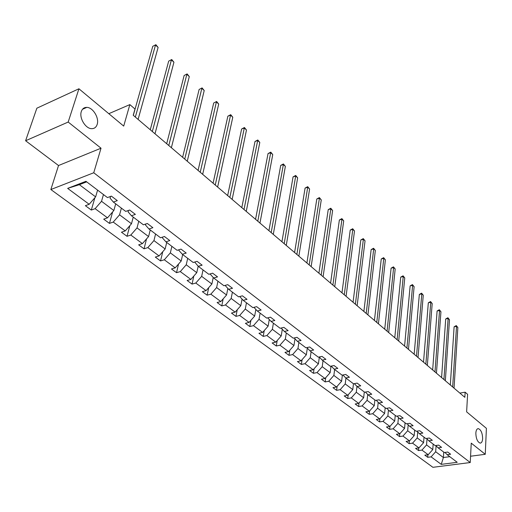 <?xml version="1.0" encoding="UTF-8"?>
<svg xmlns="http://www.w3.org/2000/svg" width="512" height="512" viewBox="0 0 512 512"><rect width="100%" height="100%" fill="white"/><g stroke="black" fill="none" stroke-linecap="round" stroke-linejoin="round"><path stroke-width="0.77" d="M475.84 433.082C476.07 430.163 476.909 428.685 478.355 428.646C481.018 429.779 482.445 433.107 482.637 438.624C482.419 441.568 481.581 443.059 480.115 443.11C477.446 441.965 476.019 438.624 475.84 433.082M81.325 111.52C82.304 108.723 84.128 107.347 86.797 107.379C92.96 107.354 99.424 118.054 97.171 124.435C96.218 127.283 94.381 128.698 91.654 128.666C85.542 128.73 78.976 117.907 81.325 111.52M25.6 140.749L58.528 165.53L101.024 148.205L68.192 122.048L25.6 140.749L36.858 108.198L78.925 88.781L123.706 126.099L129.85 104.608L108.813 113.69M68.192 122.048L78.925 88.781M470.566 456.23L485.254 454.298L486.4 428.339L466.624 411.859L467.597 394.304L465.133 392.192L459.859 393.094M50.854 189.53L432.909 467.309L470.24 462.541L93.747 172.762L50.854 189.53L58.528 165.53M436.09 445.811L435.674 451.738L443.392 457.523L441.254 464.358L431.11 456.864L427.738 457.318L427.93 454.746M443.75 452.109L443.392 457.523L449.786 456.678M435.674 451.738L431.11 456.864M427.008 438.982L426.554 444.909L432.774 449.568L428.192 454.714L424.819 455.168L427.738 457.318M428.192 454.714L421.939 450.093L418.554 450.566L418.765 447.917M417.709 431.994L417.229 437.914L423.59 442.682L418.957 447.891L415.565 448.371L418.554 450.566M418.957 447.891L412.557 443.162L409.152 443.654L409.382 440.928M408.186 424.838L407.674 430.752L414.189 435.635L409.504 440.909L406.093 441.408L409.152 443.654M409.504 440.909L402.957 436.07L399.526 436.582L399.782 433.766M398.438 417.517L397.894 423.424L404.563 428.422L399.827 433.76L396.397 434.278L399.526 436.582M399.827 433.76L393.12 428.8L389.67 429.338L389.952 426.394M388.448 410.016L387.872 415.91L394.707 421.037L389.914 426.438L386.464 426.982L389.67 429.338M389.914 426.438L383.04 421.357L379.571 421.92L379.891 418.784M378.214 402.33L377.606 408.218L384.608 413.466L379.757 418.938L376.288 419.501L379.571 421.92M379.757 418.938L372.717 413.734L369.229 414.317L369.587 410.982M367.725 394.464L367.078 400.326L374.259 405.709L369.35 411.251L365.862 411.84L369.229 414.317M369.35 411.251L362.131 405.914L358.624 406.522L359.034 402.976M356.973 386.394L356.288 392.243L363.654 397.76L358.682 403.366L355.174 403.981L358.624 406.522M358.682 403.366L351.283 397.901L347.757 398.534L348.211 394.758M345.946 378.086L345.222 383.942L352.774 389.606L347.744 395.29L344.211 395.93L347.757 398.534M347.744 395.29L340.154 389.677L336.608 390.336L337.12 386.323M334.637 369.523L333.869 375.437L341.613 381.242L336.525 386.995L332.973 387.667L336.608 390.336M336.525 386.995L328.73 381.242L325.165 381.933L325.741 377.664M323.027 360.742L322.214 366.701L330.163 372.659L325.011 378.496L321.44 379.194L325.165 381.933M325.011 378.496L317.011 372.589L313.427 373.306L314.074 368.768M311.117 351.725L310.246 357.728L318.413 363.853L313.19 369.766L309.6 370.49L313.427 373.306M313.19 369.766L304.979 363.699L301.376 364.448L302.099 359.616M298.88 342.464L297.958 348.518L306.342 354.803L301.056 360.8L297.446 361.562L301.376 364.448M301.056 360.8L292.621 354.573L289.005 355.354L289.811 350.214M286.31 332.954L285.331 339.059L293.946 345.517L288.589 351.59L284.966 352.384L289.005 355.354M288.589 351.59L279.93 345.19L276.288 346.01L277.19 340.538M273.395 323.174L272.358 329.331L281.21 335.968L275.782 342.131L272.141 342.957L276.288 346.01M275.782 342.131L266.88 335.552L263.226 336.403L264.23 330.579M260.115 313.126L259.014 319.334L268.122 326.157L262.618 332.41L258.957 333.274L263.226 336.403M262.618 332.41L253.466 325.645L249.792 326.534L250.918 320.32M246.458 302.79L245.293 309.043L254.656 316.064L249.082 322.413L245.408 323.309L249.792 326.534M249.082 322.413L239.667 315.45L235.974 316.378L237.235 309.754M232.403 292.154L231.168 298.464L240.806 305.69L235.155 312.122L231.462 313.062L235.974 316.378M235.155 312.122L225.466 304.966L221.76 305.933L223.174 298.861M217.939 281.203L216.634 287.565L226.56 295.002L220.826 301.536L217.114 302.522L221.76 305.933M220.826 301.536L210.848 294.17L207.13 295.174L208.71 287.629M203.046 269.933L201.664 276.346L211.885 284.006L206.074 290.637L202.349 291.661L207.13 295.174M206.074 290.637L195.795 283.046L192.058 284.102L193.83 276.032M187.699 258.317L186.24 264.787L196.768 272.678L190.874 279.411L187.136 280.486L192.058 284.102M190.874 279.411L180.288 271.59L176.538 272.691L178.528 264.064M171.885 246.349L170.342 252.87L181.197 261.005L175.213 267.846L171.462 268.966L176.538 272.691M175.213 267.846L164.301 259.782L160.538 260.934L162.771 251.686M155.578 234.01L153.946 240.582L165.139 248.973L159.072 255.923L155.302 257.088L160.538 260.934M159.072 255.923L147.814 247.603L144.038 248.813L146.547 238.886M138.752 221.274L137.03 227.904L148.582 236.563L142.419 243.622L138.643 244.845L144.038 248.813M142.419 243.622L130.803 235.04L127.021 236.301L129.843 225.645M121.389 208.134L119.565 214.816L131.494 223.75L125.242 230.931L121.446 232.205L127.021 236.301M125.242 230.931L113.248 222.074L109.453 223.392L112.64 211.923M103.462 194.56L101.53 201.299L113.85 210.528L107.501 217.824L103.699 219.162L109.453 223.392M107.501 217.824L95.11 208.678L91.309 210.054L94.906 197.696M86.675 181.856L79.36 184.678L95.622 196.87L89.178 204.288L85.37 205.69L91.309 210.054M89.178 204.288L67.642 188.384L85.946 181.306L107.443 197.574L111.379 196.128L117.306 200.634L113.363 202.061L125.722 211.411L129.651 210.029L135.379 214.387L131.456 215.75L143.411 224.8L147.328 223.482L152.877 227.699L148.96 228.998L160.538 237.76L164.442 236.499L169.811 240.582L165.914 241.83L177.126 250.317L181.018 249.114L186.221 253.069L182.336 254.259L193.203 262.49L197.082 261.331L202.125 265.171L198.253 266.31L208.794 274.285L212.653 273.184L217.549 276.902L213.69 277.99L223.917 285.728L227.763 284.672L232.506 288.288L228.672 289.325L238.598 296.838L242.419 295.827L247.027 299.334L243.206 300.333L252.845 307.622L256.653 306.656L261.126 310.061L257.325 311.014L266.688 318.099L270.477 317.171L274.822 320.48L271.04 321.395L280.141 328.282L283.91 327.392L288.134 330.611L284.371 331.482L293.216 338.176L296.966 337.331L301.075 340.454L297.331 341.293L305.933 347.802L309.664 346.989L313.664 350.029L309.939 350.835L318.31 357.171L322.016 356.39L325.907 359.347L322.202 360.115L330.349 366.285L334.042 365.536L337.824 368.416L334.144 369.152L342.074 375.155L345.747 374.438L349.434 377.248L345.766 377.952L353.498 383.802L357.146 383.11L360.736 385.843L357.094 386.522L364.621 392.224L368.25 391.565L371.75 394.227L368.128 394.874L375.469 400.429L379.072 399.795L382.483 402.394L378.886 403.014L386.035 408.429L389.619 407.827L392.947 410.355L389.37 410.95L396.352 416.23L399.91 415.654L403.155 418.118L399.597 418.694L406.406 423.846L409.952 423.29L413.114 425.696L409.581 426.246L416.224 431.277L419.744 430.739L422.835 433.094L419.322 433.619L425.805 438.528L429.306 438.016L432.32 440.314L428.826 440.813L435.162 445.606L438.637 445.12L441.581 447.36L438.112 447.84L444.301 452.525L447.757 452.051L450.63 454.24L447.181 454.707L457.222 462.304L441.254 464.358M129.85 104.608L134.989 109.018L133.222 115.264L464.838 397.331L465.133 392.192M435.795 445.517L438.112 447.84M433.165 444.102L432.774 449.568M426.554 444.909L421.939 450.093M426.458 438.432L428.826 440.813M424.019 437.171L423.59 442.682M417.229 437.914L412.557 443.162M416.896 431.174L419.322 433.619M414.65 430.086L414.189 435.635M407.674 430.752L402.957 436.07M407.098 423.738L409.581 426.246M405.062 422.829L404.563 428.422M397.894 423.424L393.12 428.8M397.062 416.115L399.597 418.694M395.238 415.392L394.707 421.037M387.872 415.91L383.04 421.357M386.771 408.307L389.37 410.95M385.178 407.776L384.608 413.466M377.606 408.218L372.717 413.734M376.224 400.294L378.886 403.014M374.867 399.974L374.259 405.709M367.078 400.326L362.131 405.914M365.402 392.077L368.128 394.874M364.301 391.974L363.654 397.76M356.288 392.243L351.283 397.901M354.304 383.648L357.094 386.522M353.466 383.776L352.774 389.606M345.222 383.942L340.154 389.677M342.912 374.995L345.766 377.952M342.381 375.098L341.613 381.242M333.869 375.437L328.73 381.242M331.213 366.106L334.144 369.152M331.027 366.144L330.163 372.659M322.214 366.701L317.011 372.589M319.2 356.979L322.202 360.115M319.347 357.133L318.413 363.853M310.246 357.728L304.979 363.699M306.861 347.603L309.939 350.835M307.328 348.096L306.342 354.803M297.958 348.518L292.621 354.573M294.176 337.958L297.331 341.293M294.982 338.816L293.946 345.517M285.331 339.059L279.93 345.19M281.139 328.045L284.371 331.482M282.298 329.286L281.21 335.968M272.358 329.331L266.88 335.552M267.725 317.85L271.04 321.395M269.261 319.494L268.122 326.157M259.014 319.334L253.466 325.645M253.92 307.354L257.325 311.014M255.853 309.427L254.656 316.064M245.293 309.043L239.667 315.45M239.712 296.544L243.206 300.333M242.054 299.085L240.806 305.69M231.168 298.464L225.466 304.966M225.082 285.408L228.672 289.325M227.859 288.442L226.56 295.002M216.634 287.565L210.848 294.17M213.69 277.99L210.029 273.933M213.242 277.491L211.885 284.006M201.664 276.346L195.795 283.046M198.253 266.31L194.688 262.048M198.182 266.227L196.768 272.678M186.24 264.787L180.288 271.59M182.336 254.259L178.765 250.259L178.88 249.773M182.682 254.522L181.197 261.005M170.342 252.87L164.301 259.782M165.914 241.83L162.4 237.85L162.586 237.101M166.714 242.432L165.139 248.973M153.946 240.582L147.814 247.603M148.96 228.998L145.51 225.05L145.779 224M150.24 229.971L148.582 236.563M137.03 227.904L130.803 235.04M131.456 215.75L128.077 211.827L128.442 210.451M133.248 217.107L131.494 223.75M119.565 214.816L113.248 222.074M113.363 202.061L110.061 198.17L110.547 196.435M115.706 203.834L113.85 210.528M101.53 201.299L95.11 208.678M101.024 148.205L93.747 172.762M485.254 454.298L471.245 443.142L470.24 462.541M97.587 190.118L95.622 196.87M79.36 184.678L67.642 188.384M444.915 452.442L447.181 454.707M135.341 117.062L155.52 45.03L158.106 47.443L138.099 119.405M133.318 115.341L152.768 46.317L155.878 44.691L158.106 47.443M152.768 46.317L155.878 44.691M152.326 131.507L171.424 59.891L173.933 62.234L154.995 133.779M150.266 129.754L168.678 61.133L171.738 59.52L173.933 62.234M168.678 61.133L171.738 59.52M168.787 145.51L186.861 74.317L189.293 76.589L171.379 147.712M166.694 143.731L184.128 75.507L187.136 73.914L189.293 76.589M184.128 75.507L187.136 73.914M184.749 159.085L201.85 88.32L204.211 90.528L187.258 161.222M182.624 157.28L199.123 89.466L202.086 87.898L204.211 90.528M199.123 89.466L202.086 87.898M200.23 172.256L216.403 101.92L218.701 104.064L202.669 174.33M198.08 170.426L213.69 103.027L216.608 101.478L218.701 104.064M213.69 103.027L216.608 101.478M215.258 185.037L230.554 115.142L232.781 117.229L217.626 187.053M213.082 183.187L227.853 116.205L230.554 115.142L230.72 114.675L232.781 117.229M227.853 116.205L230.72 114.675M229.843 197.446L244.307 127.994L246.477 130.022L232.147 199.405M227.648 195.578L241.613 129.018L244.307 127.994L244.442 127.507L246.477 130.022M241.613 129.018L244.442 127.507M244.019 209.504L257.683 140.493L259.795 142.464L246.253 211.398M241.805 207.616L255.002 141.485L257.683 140.493L257.792 139.981L259.795 142.464M255.002 141.485L257.792 139.981M257.792 221.216L270.701 152.653L272.749 154.573L259.962 223.059M255.558 219.315L268.032 153.606L270.701 152.653L270.778 152.128L272.749 154.573M268.032 153.606L270.778 152.128M271.181 232.602L283.366 164.493L285.363 166.362L273.286 234.4M268.928 230.688L280.71 165.408L283.366 164.493L283.418 163.949L285.363 166.362M280.71 165.408L283.418 163.949M284.198 243.68L295.699 176.019L297.645 177.837L286.253 245.427M281.933 241.754L293.056 176.902L295.699 176.019L295.725 175.456L297.645 177.837M293.056 176.902L295.725 175.456M296.87 254.451L307.712 187.238L309.606 189.011L298.867 256.154M294.592 252.518L305.082 188.096L307.712 187.238L307.712 186.662L309.606 189.011M305.082 188.096L307.712 186.662M309.197 264.941L319.418 198.176L321.261 199.904L311.142 266.598M306.906 262.995L316.8 199.002L319.418 198.176L319.392 197.587L321.261 199.904M316.8 199.002L319.392 197.587M321.203 275.149L330.822 208.838L332.621 210.522L323.098 276.762M318.906 273.197L328.224 209.632L330.822 208.838L330.778 208.23L332.621 210.522M328.224 209.632L330.778 208.23M332.89 285.094L341.946 219.232L343.699 220.87L334.739 286.669M330.586 283.136L339.36 220L341.946 219.232L341.882 218.611L343.699 220.87M339.36 220L341.882 218.611M344.282 294.784L352.794 229.363L354.502 230.963L346.08 296.314M341.971 292.819L350.214 230.106L352.794 229.363L352.704 228.736L354.502 230.963M350.214 230.106L352.704 228.736M355.386 304.23L363.373 239.251L365.043 240.813L357.139 305.722M353.062 302.253L360.813 239.968L363.373 239.251L363.27 238.611L365.043 240.813M360.813 239.968L363.27 238.611M366.208 313.434L373.702 248.902L375.328 250.426L367.917 314.893M363.885 311.456L371.155 249.594L373.702 248.902L373.581 248.256L375.328 250.426M371.155 249.594L373.581 248.256M376.768 322.413L383.782 258.323L385.376 259.808L378.432 323.834M374.438 320.435L381.248 258.989L383.782 258.323L383.642 257.664L385.376 259.808M381.248 258.989L383.642 257.664M387.066 331.174L393.626 267.52L395.181 268.973L388.691 332.557M384.73 329.19L391.104 268.166L393.626 267.52L393.466 266.854L395.181 268.973M391.104 268.166L393.466 266.854M397.114 339.725L403.238 276.506L404.755 277.92L398.701 341.075M394.778 337.734L400.736 277.126L403.238 276.506L403.066 275.827L404.755 277.92M400.736 277.126L403.066 275.827M406.925 348.064L412.627 285.28L414.112 286.669L408.474 349.382M404.582 346.08L410.138 285.882L412.627 285.28L412.442 284.595L414.112 286.669M410.138 285.882L412.442 284.595M416.499 356.211L421.805 293.856L423.258 295.213L418.016 357.504M414.163 354.221L419.334 294.438L421.805 293.856L421.606 293.165L423.258 295.213M419.334 294.438L421.606 293.165M425.856 364.173L430.778 302.24L432.198 303.565L427.334 365.427M423.514 362.182L428.32 302.803L430.778 302.24L430.566 301.542L432.198 303.565M428.32 302.803L430.566 301.542M434.995 371.942L439.552 310.438L440.941 311.738L436.442 373.178M432.659 369.952L437.107 310.982L439.552 310.438L439.328 309.734L440.941 311.738M437.107 310.982L439.328 309.734M443.93 379.546L448.134 318.458L449.491 319.725L445.338 380.742M441.587 377.555L445.702 318.982L448.134 318.458L447.898 317.747L449.491 319.725M445.702 318.982L447.898 317.747M452.659 386.97L456.525 326.298L457.856 327.539L454.042 388.141M450.323 384.979L454.106 326.81L456.525 326.298L456.275 325.581L457.856 327.539M454.106 326.81L456.275 325.581M478.355 428.646L477.696 428.742M86.797 107.379L82.483 109.293"/></g></svg>
